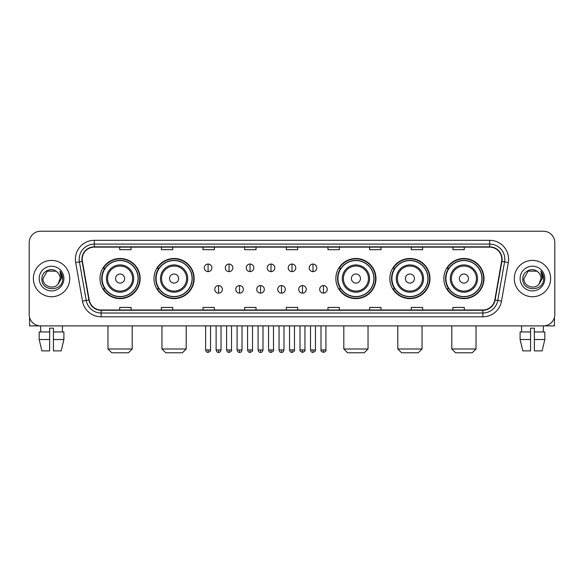 <?xml version="1.0" encoding="UTF-8"?>
<svg xmlns="http://www.w3.org/2000/svg" width="584" height="584" viewBox="0 0 584 584"><rect width="100%" height="100%" fill="white"/><g stroke="black" fill="none" stroke-linecap="round" stroke-linejoin="round"><path stroke-width="0.88" d="M443.847 278.561A20.068 20.068 0 0 0 463.915 298.628A20.068 20.068 0 0 0 483.99 278.561A20.068 20.068 0 0 0 463.915 258.486A20.068 20.068 0 0 0 443.847 278.561M389.849 278.561A20.068 20.068 0 0 0 409.917 298.628A20.068 20.068 0 0 0 429.992 278.561A20.068 20.068 0 0 0 409.917 258.486A20.068 20.068 0 0 0 389.849 278.561M335.851 278.561A20.068 20.068 0 0 0 355.919 298.628A20.068 20.068 0 0 0 375.986 278.561A20.068 20.068 0 0 0 355.919 258.486A20.068 20.068 0 0 0 335.851 278.561M154.008 278.561A20.068 20.068 0 0 0 174.083 298.628A20.068 20.068 0 0 0 194.151 278.561A20.068 20.068 0 0 0 174.083 258.486A20.068 20.068 0 0 0 154.008 278.561M100.01 278.561A20.068 20.068 0 0 0 120.085 298.628A20.068 20.068 0 0 0 140.153 278.561A20.068 20.068 0 0 0 120.085 258.486A20.068 20.068 0 0 0 100.01 278.561M104.828 288.781A18.367 18.367 0 0 1 104.828 268.333M158.826 288.781A18.367 18.367 0 0 1 158.826 268.333M340.662 288.781A18.367 18.367 0 0 1 340.662 268.333M394.66 288.781A18.367 18.367 0 0 1 394.66 268.333M448.658 288.781A18.367 18.367 0 0 1 448.658 268.333M29.2 242.586L29.2 314.528A11.359 11.359 0 0 0 40.559 325.894L543.441 325.894A11.359 11.359 0 0 0 554.8 314.528L554.8 242.586A11.359 11.359 0 0 0 543.441 231.22L40.559 231.22A11.359 11.359 0 0 0 29.2 242.586L29.2 314.528M33.368 278.561A18.177 18.177 0 0 0 51.545 296.73A18.177 18.177 0 0 0 69.715 278.561A18.177 18.177 0 0 0 51.545 260.384A18.177 18.177 0 0 0 33.368 278.561A18.177 18.177 0 0 0 51.545 296.73A18.177 18.177 0 0 0 69.715 278.561A18.177 18.177 0 0 0 51.545 260.384A18.177 18.177 0 0 0 33.368 278.561M514.285 278.561A18.177 18.177 0 0 0 532.455 296.73A18.177 18.177 0 0 0 550.632 278.561A18.177 18.177 0 0 0 532.455 260.384A18.177 18.177 0 0 0 514.285 278.561A18.177 18.177 0 0 0 532.455 296.73A18.177 18.177 0 0 0 550.632 278.561A18.177 18.177 0 0 0 532.455 260.384A18.177 18.177 0 0 0 514.285 278.561M82.213 259.245A12.118 12.118 0 0 1 94.331 247.127L489.669 247.127A12.118 12.118 0 0 1 501.605 261.347L494.794 299.972A12.118 12.118 0 0 1 482.859 309.987L101.142 309.987A12.118 12.118 0 0 1 89.206 299.972L82.395 261.347A12.118 12.118 0 0 1 82.213 259.245M81.913 259.245A12.417 12.417 0 0 0 82.103 261.398L88.914 300.023A12.417 12.417 0 0 0 101.142 310.286L482.859 310.286A12.417 12.417 0 0 0 495.086 300.023L501.897 261.398A12.417 12.417 0 0 0 489.669 246.828L94.331 246.828A12.417 12.417 0 0 0 81.913 259.245M75.686 262.53A18.936 18.936 0 0 1 94.331 240.309L489.669 240.309A18.936 18.936 0 0 1 508.314 262.53L501.503 301.154A18.936 18.936 0 0 1 482.859 316.805L101.142 316.805A18.936 18.936 0 0 1 82.497 301.154L75.686 262.53L79.417 261.873A15.147 15.147 0 0 1 94.331 244.097L489.669 244.097A15.147 15.147 0 0 1 504.583 261.873L497.772 300.497A15.147 15.147 0 0 1 482.859 313.017L101.142 313.017A15.147 15.147 0 0 1 86.228 300.497L79.417 261.873A15.147 15.147 0 0 1 79.183 259.245M543.441 231.22L40.559 231.22M40.727 331.953L40.559 325.894L543.441 325.894L543.273 331.953M554.8 314.528L554.8 242.586M495.086 300.023L497.772 300.497L504.583 261.873L508.314 262.53M286.321 247.127L286.321 249.689L297.679 249.689L297.679 247.127M244.667 247.127L244.667 249.689L256.026 249.689L256.026 247.127M203.013 247.127L203.013 249.689L214.372 249.689L214.372 247.127M161.359 247.127L161.359 249.689L172.718 249.689L172.718 247.127M119.705 247.127L119.705 249.689L131.064 249.689L131.064 247.127M327.974 247.127L327.974 249.689L339.333 249.689L339.333 247.127M369.628 247.127L369.628 249.689L380.987 249.689L380.987 247.127M411.282 247.127L411.282 249.689L422.641 249.689L422.641 247.127M452.936 247.127L452.936 249.689L464.295 249.689L464.295 247.127M297.679 309.987L297.679 307.425L286.321 307.425L286.321 309.987M256.026 309.987L256.026 307.425L244.667 307.425L244.667 309.987M214.372 309.987L214.372 307.425L203.013 307.425L203.013 309.987M172.718 309.987L172.718 307.425L161.359 307.425L161.359 309.987M131.064 309.987L131.064 307.425L119.705 307.425L119.705 309.987M339.333 309.987L339.333 307.425L327.974 307.425L327.974 309.987M380.987 309.987L380.987 307.425L369.628 307.425L369.628 309.987M422.641 309.987L422.641 307.425L411.282 307.425L411.282 309.987M464.295 309.987L464.295 307.425L452.936 307.425L452.936 309.987M57.152 272.093C51.896 266.589 41.785 271.122 41.88 278.561C40.916 291.766 62.335 292.117 62.685 279.196L62.7 278.561C62.67 275.75 61.736 273.283 59.904 271.159L61.378 278.561L58.101 284.058C53.56 290.197 42.537 286.269 42.982 278.561L47.26 271.144L55.823 271.144L57.152 272.093A8.556 8.556 0 0 1 60.101 278.561L58.101 284.058A8.556 8.556 0 0 0 60.101 278.561L58.079 284.079M39.194 278.561A12.344 12.344 0 0 0 51.545 290.905A12.344 12.344 0 0 0 63.89 278.561A12.344 12.344 0 0 0 51.545 266.209A12.344 12.344 0 0 0 39.194 278.561M59.984 271.253L62.7 278.882M29.58 317.44L29.58 325.894L73.504 325.894M39.186 331.953L39.186 339.523L41.88 350.882L39.186 339.523L39.186 331.953L49.647 331.953L49.647 328.164L53.436 328.164L53.436 331.953L63.897 331.953L63.897 339.523L61.203 350.882L63.897 339.523L53.436 339.523L53.436 331.953M62.525 325.894L62.357 331.953M49.647 331.953L49.647 350.882L41.88 350.882M39.186 339.523L49.647 339.523M61.203 350.882L53.436 350.882L53.436 339.523M128.414 352.78L111.748 352.78L107.967 348.991L132.203 348.991L128.414 352.78M124.626 278.561A4.541 4.541 0 0 0 120.085 274.013A4.541 4.541 0 0 0 115.537 278.561A4.541 4.541 0 0 0 120.085 283.101A4.541 4.541 0 0 0 124.626 278.561M133.714 278.561A13.629 13.629 0 0 0 120.085 264.924A13.629 13.629 0 0 0 106.449 278.561A13.629 13.629 0 0 0 120.085 292.19A13.629 13.629 0 0 0 133.714 278.561A13.629 13.629 0 0 1 120.085 292.19A13.629 13.629 0 0 1 106.449 278.561M138.072 278.561A17.987 17.987 0 0 0 120.085 260.573A17.987 17.987 0 0 0 102.098 278.561A17.987 17.987 0 0 0 120.085 296.541A17.987 17.987 0 0 0 138.072 278.561M139.773 278.561A19.688 19.688 0 0 1 103.251 288.781L105.076 288.781A18.155 18.155 0 0 0 132.093 292.168A18.155 18.155 0 0 0 132.093 264.946A18.155 18.155 0 0 0 105.076 268.333L103.251 268.333A19.688 19.688 0 0 1 139.773 278.561M182.412 352.78L165.746 352.78L161.965 348.991L186.201 348.991L182.412 352.78M178.624 278.561A4.541 4.541 0 0 0 174.083 274.013A4.541 4.541 0 0 0 169.535 278.561A4.541 4.541 0 0 0 174.083 283.101A4.541 4.541 0 0 0 178.624 278.561M187.712 278.561A13.629 13.629 0 0 0 174.083 264.924A13.629 13.629 0 0 0 160.447 278.561A13.629 13.629 0 0 0 174.083 292.19A13.629 13.629 0 0 0 187.712 278.561A13.629 13.629 0 0 1 174.083 292.19A13.629 13.629 0 0 1 160.447 278.561M192.07 278.561A17.987 17.987 0 0 0 174.083 260.573A17.987 17.987 0 0 0 156.096 278.561A17.987 17.987 0 0 0 174.083 296.541A17.987 17.987 0 0 0 192.07 278.561M193.771 278.561A19.688 19.688 0 0 1 157.249 288.781L159.074 288.781A18.155 18.155 0 0 0 186.092 292.168A18.155 18.155 0 0 0 186.092 264.946A18.155 18.155 0 0 0 159.074 268.333L157.249 268.333A19.688 19.688 0 0 1 193.771 278.561M364.248 352.78L347.589 352.78L343.801 348.991L368.037 348.991L364.248 352.78M360.467 278.561A4.541 4.541 0 0 0 355.919 274.013A4.541 4.541 0 0 0 351.378 278.561A4.541 4.541 0 0 0 355.919 283.101A4.541 4.541 0 0 0 360.467 278.561M369.555 278.561A13.629 13.629 0 0 0 355.919 264.924A13.629 13.629 0 0 0 342.29 278.561A13.629 13.629 0 0 0 355.919 292.19A13.629 13.629 0 0 0 369.555 278.561A13.629 13.629 0 0 1 355.919 292.19A13.629 13.629 0 0 1 342.29 278.561M373.906 278.561A17.987 17.987 0 0 0 355.919 260.573A17.987 17.987 0 0 0 337.932 278.561A17.987 17.987 0 0 0 355.919 296.541A17.987 17.987 0 0 0 373.906 278.561M375.614 278.561A19.688 19.688 0 0 1 339.092 288.781L340.917 288.781A18.155 18.155 0 0 0 367.935 292.168A18.155 18.155 0 0 0 367.935 264.946A18.155 18.155 0 0 0 340.917 268.333L339.092 268.333A19.688 19.688 0 0 1 375.614 278.561M418.254 352.78L401.588 352.78L397.799 348.991L422.035 348.991L418.254 352.78M414.465 278.561A4.541 4.541 0 0 0 409.917 274.013A4.541 4.541 0 0 0 405.376 278.561A4.541 4.541 0 0 0 409.917 283.101A4.541 4.541 0 0 0 414.465 278.561M423.553 278.561A13.629 13.629 0 0 0 409.917 264.924A13.629 13.629 0 0 0 396.288 278.561A13.629 13.629 0 0 0 409.917 292.19A13.629 13.629 0 0 0 423.553 278.561A13.629 13.629 0 0 1 409.917 292.19A13.629 13.629 0 0 1 396.288 278.561M427.904 278.561A17.987 17.987 0 0 0 409.917 260.573A17.987 17.987 0 0 0 391.93 278.561A17.987 17.987 0 0 0 409.917 296.541A17.987 17.987 0 0 0 427.904 278.561M429.612 278.561A19.688 19.688 0 0 1 393.09 288.781L394.915 288.781A18.155 18.155 0 0 0 421.933 292.168A18.155 18.155 0 0 0 421.933 264.946A18.155 18.155 0 0 0 394.915 268.333L393.09 268.333A19.688 19.688 0 0 1 429.612 278.561M472.252 352.78L455.586 352.78L451.797 348.991L476.033 348.991L472.252 352.78M468.463 278.561A4.541 4.541 0 0 0 463.915 274.013A4.541 4.541 0 0 0 459.374 278.561A4.541 4.541 0 0 0 463.915 283.101A4.541 4.541 0 0 0 468.463 278.561M477.551 278.561A13.629 13.629 0 0 0 463.915 264.924A13.629 13.629 0 0 0 450.286 278.561A13.629 13.629 0 0 0 463.915 292.19A13.629 13.629 0 0 0 477.551 278.561A13.629 13.629 0 0 1 463.915 292.19A13.629 13.629 0 0 1 450.286 278.561M481.902 278.561A17.987 17.987 0 0 0 463.915 260.573A17.987 17.987 0 0 0 445.928 278.561A17.987 17.987 0 0 0 463.915 296.541A17.987 17.987 0 0 0 481.902 278.561M483.61 278.561A19.688 19.688 0 0 1 447.089 288.781L448.913 288.781A18.155 18.155 0 0 0 475.931 292.168A18.155 18.155 0 0 0 475.931 264.946A18.155 18.155 0 0 0 448.913 268.333L447.089 268.333A19.688 19.688 0 0 1 483.61 278.561M208.087 264.056A3.789 3.789 0 0 0 204.298 267.837A3.789 3.789 0 0 0 208.087 271.626A3.789 3.789 0 0 0 211.875 267.837A3.789 3.789 0 0 0 208.087 264.056L208.087 271.626A3.789 3.789 0 0 0 211.875 267.837A3.789 3.789 0 0 0 208.087 264.056M229.067 264.056A3.789 3.789 0 0 0 225.278 267.837A3.789 3.789 0 0 0 229.067 271.626A3.789 3.789 0 0 0 232.848 267.837A3.789 3.789 0 0 0 229.067 264.056L229.067 271.626A3.789 3.789 0 0 0 232.848 267.837A3.789 3.789 0 0 0 229.067 264.056M250.04 264.056A3.789 3.789 0 0 0 246.258 267.837A3.789 3.789 0 0 0 250.04 271.626A3.789 3.789 0 0 0 253.828 267.837A3.789 3.789 0 0 0 250.04 264.056L250.04 271.626A3.789 3.789 0 0 0 253.828 267.837A3.789 3.789 0 0 0 250.04 264.056M271.02 264.056A3.789 3.789 0 0 0 267.231 267.837A3.789 3.789 0 0 0 271.02 271.626A3.789 3.789 0 0 0 274.808 267.837A3.789 3.789 0 0 0 271.02 264.056L271.02 271.626A3.789 3.789 0 0 0 274.808 267.837A3.789 3.789 0 0 0 271.02 264.056M292 264.056A3.789 3.789 0 0 0 288.211 267.837A3.789 3.789 0 0 0 292 271.626A3.789 3.789 0 0 0 295.789 267.837A3.789 3.789 0 0 0 292 264.056L292 271.626A3.789 3.789 0 0 0 295.789 267.837A3.789 3.789 0 0 0 292 264.056M312.98 264.056A3.789 3.789 0 0 0 309.192 267.837A3.789 3.789 0 0 0 312.98 271.626A3.789 3.789 0 0 0 316.769 267.837A3.789 3.789 0 0 0 312.98 264.056L312.98 271.626A3.789 3.789 0 0 0 316.769 267.837A3.789 3.789 0 0 0 312.98 264.056M218.577 285.561A3.789 3.789 0 0 0 214.788 289.35A3.789 3.789 0 0 0 218.577 293.139A3.789 3.789 0 0 0 222.365 289.35A3.789 3.789 0 0 0 218.577 285.561L218.577 293.139A3.789 3.789 0 0 0 222.365 289.35A3.789 3.789 0 0 0 218.577 285.561M239.557 285.561A3.789 3.789 0 0 0 235.768 289.35A3.789 3.789 0 0 0 239.557 293.139A3.789 3.789 0 0 0 243.338 289.35A3.789 3.789 0 0 0 239.557 285.561L239.557 293.139A3.789 3.789 0 0 0 243.338 289.35A3.789 3.789 0 0 0 239.557 285.561M260.53 285.561A3.789 3.789 0 0 0 256.748 289.35A3.789 3.789 0 0 0 260.53 293.139A3.789 3.789 0 0 0 264.318 289.35A3.789 3.789 0 0 0 260.53 285.561L260.53 293.139A3.789 3.789 0 0 0 264.318 289.35A3.789 3.789 0 0 0 260.53 285.561M281.51 285.561A3.789 3.789 0 0 0 277.721 289.35A3.789 3.789 0 0 0 281.51 293.139A3.789 3.789 0 0 0 285.299 289.35A3.789 3.789 0 0 0 281.51 285.561L281.51 293.139A3.789 3.789 0 0 0 285.299 289.35A3.789 3.789 0 0 0 281.51 285.561M302.49 285.561A3.789 3.789 0 0 0 298.701 289.35A3.789 3.789 0 0 0 302.49 293.139A3.789 3.789 0 0 0 306.279 289.35A3.789 3.789 0 0 0 302.49 285.561L302.49 293.139A3.789 3.789 0 0 0 306.279 289.35A3.789 3.789 0 0 0 302.49 285.561M323.47 285.561A3.789 3.789 0 0 0 319.682 289.35A3.789 3.789 0 0 0 323.47 293.139A3.789 3.789 0 0 0 327.252 289.35A3.789 3.789 0 0 0 323.47 285.561L323.47 293.139A3.789 3.789 0 0 0 327.252 289.35A3.789 3.789 0 0 0 323.47 285.561M554.42 317.44L554.42 325.894L510.496 325.894M520.103 331.953L520.103 339.523L522.797 350.882L520.103 339.523L520.103 331.953L530.564 331.953L530.564 328.164L534.353 328.164L534.353 331.953L544.814 331.953L544.814 339.523L542.12 350.882L544.814 339.523L534.353 339.523L534.353 331.953M530.564 331.953L530.564 350.882L522.797 350.882M520.103 339.523L530.564 339.523M542.12 350.882L534.353 350.882L534.353 339.523M521.476 325.894L521.643 331.953M538.061 272.093C532.812 266.589 522.702 271.122 522.797 278.561C521.833 291.766 543.251 292.117 543.602 279.196L543.616 278.561C543.587 275.75 542.653 273.283 540.821 271.159L542.295 278.561L539.017 284.058C534.477 290.197 523.454 286.269 523.899 278.561L528.177 271.144L536.74 271.144L538.061 272.093A8.556 8.556 0 0 1 541.018 278.561L539.017 284.058A8.556 8.556 0 0 0 541.018 278.561L538.995 284.079M520.11 278.561A12.344 12.344 0 0 0 532.455 290.905A12.344 12.344 0 0 0 544.806 278.561A12.344 12.344 0 0 0 532.455 266.209A12.344 12.344 0 0 0 520.11 278.561M540.901 271.253L543.616 278.882M489.669 240.309L489.669 246.828M79.417 261.873L82.103 261.398M101.142 316.805L101.142 310.286M482.859 310.286L482.859 316.805M82.497 301.154L88.914 300.023M501.897 261.398L504.583 261.873M94.331 240.309L94.331 246.828M497.772 300.497L501.503 301.154M132.605 278.561A12.527 12.527 0 0 0 120.085 266.034A12.527 12.527 0 0 0 107.558 278.561A12.527 12.527 0 0 0 120.085 291.08A12.527 12.527 0 0 0 132.605 278.561M186.603 278.561A12.527 12.527 0 0 0 174.083 266.034A12.527 12.527 0 0 0 161.556 278.561A12.527 12.527 0 0 0 174.083 291.08A12.527 12.527 0 0 0 186.603 278.561M368.446 278.561A12.527 12.527 0 0 0 355.919 266.034A12.527 12.527 0 0 0 343.399 278.561A12.527 12.527 0 0 0 355.919 291.08A12.527 12.527 0 0 0 368.446 278.561M422.444 278.561A12.527 12.527 0 0 0 409.917 266.034A12.527 12.527 0 0 0 397.397 278.561A12.527 12.527 0 0 0 409.917 291.08A12.527 12.527 0 0 0 422.444 278.561M476.442 278.561A12.527 12.527 0 0 0 463.915 266.034A12.527 12.527 0 0 0 451.396 278.561A12.527 12.527 0 0 0 463.915 291.08A12.527 12.527 0 0 0 476.442 278.561M208.087 349.94L205.626 349.94C206.057 351.692 206.875 352.51 208.087 352.4L208.087 349.94L210.547 349.94L210.547 325.894M229.067 349.94L226.599 349.94C227.03 351.692 227.855 352.51 229.067 352.4L229.067 349.94L231.527 349.94L231.527 325.894M250.04 349.94L247.579 349.94C248.01 351.692 248.835 352.51 250.04 352.4L250.04 349.94L252.507 349.94L252.507 325.894M271.02 349.94L268.56 349.94C268.99 351.692 269.808 352.51 271.02 352.4L271.02 349.94L273.48 349.94L273.48 325.894M292 349.94L289.54 349.94C289.971 351.692 290.788 352.51 292 352.4L292 349.94L294.46 349.94L294.46 325.894M312.98 349.94L310.52 349.94C310.943 351.692 311.768 352.51 312.98 352.4L312.98 349.94L315.44 349.94L315.44 325.894M218.577 349.94L216.117 349.94C216.54 351.692 217.365 352.51 218.577 352.4L218.577 349.94L221.037 349.94L221.037 325.894M239.557 349.94L237.089 349.94C237.52 351.692 238.345 352.51 239.557 352.4L239.557 349.94L242.017 349.94L242.017 325.894M260.53 349.94L258.07 349.94C258.5 351.692 259.318 352.51 260.53 352.4L260.53 349.94L262.997 349.94L262.997 325.894M281.51 349.94L279.05 349.94C279.481 351.692 280.298 352.51 281.51 352.4L281.51 349.94L283.97 349.94L283.97 325.894M302.49 349.94L300.03 349.94C299.526 350.721 300.351 351.546 302.49 352.4L302.49 349.94L304.95 349.94L304.95 325.894M323.47 349.94L321.003 349.94C320.507 350.721 321.324 351.546 323.47 352.4L323.47 349.94L325.93 349.94L325.93 325.894M132.203 325.894L132.203 348.991M107.967 325.894L107.967 348.991M186.201 325.894L186.201 348.991M161.965 325.894L161.965 348.991M368.037 325.894L368.037 348.991M343.801 325.894L343.801 348.991M422.035 325.894L422.035 348.991M397.799 325.894L397.799 348.991M476.033 325.894L476.033 348.991M451.797 325.894L451.797 348.991M205.626 349.94L205.626 325.894M210.547 349.94C211.043 350.721 210.225 351.546 208.087 352.4M226.599 349.94L226.599 325.894M231.527 349.94C232.023 350.721 231.206 351.546 229.067 352.4M247.579 349.94L247.579 325.894M252.507 349.94C253.003 350.721 252.186 351.546 250.04 352.4M268.56 349.94L268.56 325.894M273.48 349.94C273.984 350.721 273.159 351.546 271.02 352.4M289.54 349.94L289.54 325.894M294.46 349.94C294.964 350.721 294.139 351.546 292 352.4M310.52 349.94L310.52 325.894M315.44 349.94C315.937 350.721 315.119 351.546 312.98 352.4M216.117 349.94L216.117 325.894M221.037 349.94C220.606 351.692 219.788 352.51 218.577 352.4M237.089 349.94L237.089 325.894M242.017 349.94C241.586 351.692 240.761 352.51 239.557 352.4M258.07 349.94L258.07 325.894M262.997 349.94C262.566 351.692 261.741 352.51 260.53 352.4M279.05 349.94L279.05 325.894M283.97 349.94C283.539 351.692 282.722 352.51 281.51 352.4M300.03 349.94L300.03 325.894M304.95 349.94C305.447 350.721 304.629 351.546 302.49 352.4M321.003 349.94L321.003 325.894M325.93 349.94C326.427 350.721 325.609 351.546 323.47 352.4"/></g></svg>
